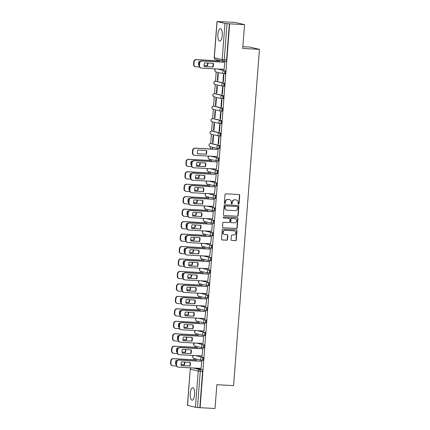 <?xml version="1.0" encoding="UTF-8"?>
<svg xmlns="http://www.w3.org/2000/svg" width="430" height="430" viewBox="0 0 430 430"><rect width="100%" height="100%" fill="white"/><g stroke="black" fill="none" stroke-linecap="round" stroke-linejoin="round"><path stroke-width="0.64" d="M238.521 204.218A0.554 0.516 103.4 0 0 239.075 203.696L239.72 195.365A0.79 0.736 103.4 0 0 239.042 194.543L225.788 193.817A0.79 0.736 103.4 0 0 224.992 194.564L224.352 202.895A0.554 0.516 103.4 0 0 224.825 203.471A0.554 0.516 103.4 0 0 225.384 202.949L225.465 201.869A2.521 2.354 103.4 0 1 228.013 199.493L229.12 199.552A2.521 2.354 103.4 0 1 231.281 202.186L231.2 203.266A0.554 0.516 103.4 0 0 231.673 203.841A0.554 0.516 103.4 0 0 232.232 203.32L232.313 202.245A2.521 2.354 103.4 0 1 234.861 199.864L235.968 199.923A2.521 2.354 103.4 0 1 238.129 202.562L238.048 203.637A0.554 0.516 103.4 0 0 238.521 204.218M238.301 204.148A0.554 0.516 103.4 0 0 238.8 203.626L239.44 195.301A0.79 0.736 103.4 0 0 239.021 194.537M224.605 203.401A0.554 0.516 103.4 0 0 225.105 202.885L225.186 201.804L225.465 201.869M231.453 203.777A0.554 0.516 103.4 0 0 231.953 203.256L232.033 202.175L232.313 202.245M194.618 394.482A6.262 2.204 -86.9 0 0 192.785 387.715A6.262 2.204 -86.9 0 0 190.27 393.445A6.262 2.204 -86.9 0 0 192.102 400.212A6.262 2.204 -86.9 0 0 194.618 394.482M222.245 35.384A6.262 2.204 -86.9 0 0 220.418 28.616A6.262 2.204 -86.9 0 0 217.902 34.352A6.262 2.204 -86.9 0 0 219.735 41.119A6.262 2.204 -86.9 0 0 222.245 35.384M218.424 148.587L219.176 148.629A1.607 0.564 -86.9 0 0 219.214 148.635A1.607 0.564 -86.9 0 0 219.859 147.114A1.607 0.564 -86.9 0 0 219.424 145.437L211.538 143.561A1.607 0.564 -86.9 0 0 211.506 143.555A1.607 0.564 -86.9 0 0 211.469 143.555M219.381 136.127L220.133 136.17A1.607 0.564 -86.9 0 0 220.171 136.176A1.607 0.564 -86.9 0 0 220.821 134.655A1.607 0.564 -86.9 0 0 220.38 132.977L212.501 131.102A1.607 0.564 -86.9 0 0 212.463 131.096A1.607 0.564 -86.9 0 0 212.425 131.096M220.343 123.668L221.095 123.711A1.607 0.564 -86.9 0 0 221.127 123.716A1.607 0.564 -86.9 0 0 221.778 122.195A1.607 0.564 -86.9 0 0 221.337 120.518L213.457 118.642A1.607 0.564 -86.9 0 0 213.42 118.637A1.607 0.564 -86.9 0 0 213.387 118.637M221.299 111.209L222.052 111.252A1.607 0.564 -86.9 0 0 222.09 111.257A1.607 0.564 -86.9 0 0 222.735 109.736A1.607 0.564 -86.9 0 0 222.299 108.054L214.414 106.183A1.607 0.564 -86.9 0 0 214.382 106.178A1.607 0.564 -86.9 0 0 214.344 106.178M222.256 98.749L223.009 98.793A1.607 0.564 -86.9 0 0 223.046 98.798A1.607 0.564 -86.9 0 0 223.697 97.277A1.607 0.564 -86.9 0 0 223.256 95.594L215.376 93.724A1.607 0.564 -86.9 0 0 215.339 93.719A1.607 0.564 -86.9 0 0 215.306 93.719M223.218 86.29L223.971 86.333A1.607 0.564 -86.9 0 0 224.003 86.339A1.607 0.564 -86.9 0 0 224.653 84.818A1.607 0.564 -86.9 0 0 224.218 83.135L216.333 81.265A1.607 0.564 -86.9 0 0 216.301 81.259A1.607 0.564 -86.9 0 0 216.263 81.259M231.098 239.65A0.79 0.736 103.4 0 0 231.775 240.477L235.489 240.676A0.79 0.736 103.4 0 0 236.29 239.935L237 230.684A0.79 0.736 103.4 0 0 236.323 229.862L223.073 229.136A0.79 0.736 103.4 0 0 222.272 229.883L221.563 239.134A0.79 0.736 103.4 0 0 222.24 239.956L226.728 240.203A0.79 0.736 103.4 0 0 227.529 239.456L227.83 235.5A0.79 0.736 103.4 0 0 227.158 234.673L224.928 234.554A2.107 1.967 103.4 0 1 223.143 232.173A2.107 1.967 103.4 0 1 225.25 230.356L233.974 230.835A2.107 1.967 103.4 0 1 235.764 233.21A2.107 1.967 103.4 0 1 233.651 235.027L232.2 234.947A0.79 0.736 103.4 0 0 231.404 235.694L231.098 239.65M217.085 21.548L214.301 57.733L222.186 59.609L224.971 23.424L216.989 21.511L235.006 22.371L244.557 24.644L242.724 48.445L259.451 49.359L233.581 385.608L216.854 384.7L215.022 408.5L200.095 407.688L229.631 23.833L227.024 23.639L224.24 59.818A1.607 0.564 93.1 0 1 223.6 61.291A1.607 0.564 93.1 0 1 223.562 61.286A1.607 1.5 103.4 0 1 223.315 61.248A1.607 1.607 0 0 0 223.6 61.291L225.922 61.415A1.607 0.564 93.1 0 1 225.89 61.415L223.632 61.291M244.557 24.644L229.631 23.833M237.365 216.295A0.79 0.736 103.4 0 0 238.166 215.554L238.876 206.303A0.79 0.736 103.4 0 0 238.198 205.475L224.949 204.755A0.79 0.736 103.4 0 0 224.154 205.502L223.439 214.753A0.79 0.736 103.4 0 0 224.116 215.575L237.091 216.231A0.79 0.736 103.4 0 0 237.887 215.484L238.596 206.233A0.79 0.736 103.4 0 0 238.177 205.475M237.94 218.494L237.226 227.744A0.79 0.736 103.4 0 1 236.43 228.486L223.175 227.766A0.79 0.736 103.4 0 1 222.503 226.943L222.804 222.982A0.79 0.736 103.4 0 1 223.6 222.24L228.975 222.53A0.79 0.736 103.4 0 0 229.776 221.789L229.975 219.16A0.79 0.736 103.4 0 0 229.298 218.338L223.702 218.031A0.554 0.516 103.4 0 1 223.234 217.408A0.554 0.516 103.4 0 1 223.788 216.935L237.263 217.666A0.79 0.736 103.4 0 1 237.94 218.494L237.661 218.424L236.946 227.68L237.226 227.744M195.284 368.075L202.165 369.709L199.843 369.585A1.607 0.564 93.1 0 1 200.273 371.316L197.488 407.495L195.435 407.28L187.453 405.366L190.237 369.182L187.55 405.404M217.134 59.781L217.064 60.748M216.199 71.971L215.489 81.211A1.607 0.564 93.1 0 1 215.511 81.216L223.39 83.092A1.607 0.564 93.1 0 1 223.831 84.769A1.607 0.564 93.1 0 1 223.181 86.29A1.607 0.564 93.1 0 1 223.143 86.285A1.607 1.5 -76.6 0 1 221.767 84.608A1.607 1.5 -76.6 0 1 223.39 83.092L224.218 83.135M215.242 84.431L214.527 93.67A1.607 0.564 93.1 0 1 214.549 93.675L222.434 95.551A1.607 0.564 93.1 0 1 222.869 97.228A1.607 0.564 93.1 0 1 222.224 98.749A1.607 0.564 93.1 0 1 222.186 98.744A1.607 1.5 -76.6 0 1 220.81 97.067A1.607 1.5 -76.6 0 1 222.434 95.551L223.256 95.594M214.28 96.89L213.57 106.135M213.323 109.349L212.613 118.594A1.607 0.564 93.1 0 1 212.635 118.594L220.515 120.47A1.607 0.564 93.1 0 1 220.95 122.152A1.607 0.564 93.1 0 1 220.305 123.673A1.607 0.564 93.1 0 1 220.267 123.668A1.607 1.5 -76.6 0 1 218.892 121.986A1.607 1.5 -76.6 0 1 220.515 120.47L221.337 120.518M212.361 121.808L211.651 131.053A1.607 0.564 93.1 0 1 211.673 131.059L219.558 132.929A1.607 0.564 93.1 0 1 219.993 134.612A1.607 0.564 93.1 0 1 219.348 136.133A1.607 0.564 93.1 0 1 219.311 136.127A1.607 1.5 -76.6 0 1 217.935 134.445A1.607 1.5 -76.6 0 1 219.558 132.929L220.38 132.977M211.404 134.268L210.695 143.512M210.447 146.727L210.27 148.984M209.485 159.186L209.394 160.428M208.528 171.645L208.432 172.887M207.572 184.104L207.475 185.346M206.61 196.569L206.518 197.805M205.653 209.028L205.556 210.265M204.696 221.488L204.599 222.724M203.734 233.947L203.637 235.183M202.777 246.406L202.68 247.642M201.815 258.865L201.724 260.102M200.858 271.325L200.762 272.561M199.902 283.784L199.805 285.02M198.939 296.243L198.848 297.485M197.983 308.702L197.886 309.944M197.026 321.162L196.929 322.403M196.064 333.626L195.972 334.863M195.107 346.085L195.01 347.322M194.15 358.545L194.054 359.781M242.859 46.703L249.9 47.085L259.451 49.359M200.095 407.688L197.488 407.495M224.971 23.424L227.024 23.639M224.062 69.354L224.863 62.226L224.439 62.173M222.933 81.775L223.347 81.872L223.901 74.686L223.482 74.583L222.933 81.775L223.353 81.797M217.36 80.448L217.779 80.55L218.332 73.358L217.913 73.261L217.36 80.448L217.784 80.474M221.971 94.234L222.391 94.331L222.944 87.145L222.525 87.043L221.971 94.234L222.396 94.256M216.403 92.907L216.822 93.009L217.376 85.817L216.956 85.72L216.403 92.907L216.827 92.934M221.015 106.694L221.434 106.79L221.982 99.604L221.568 99.507L221.015 106.694L221.439 106.715M215.446 105.366L215.86 105.468L216.414 98.282L215.994 98.18L215.446 105.366L215.865 105.393M220.052 119.153L220.472 119.25L221.025 112.063L220.606 111.967L220.052 119.153L220.477 119.174M214.484 117.831L214.903 117.927L215.457 110.741L215.038 110.639L214.484 117.831L214.909 117.852M219.096 131.612L219.515 131.714L220.069 124.523L219.649 124.426L219.096 131.612L219.52 131.634M213.527 130.29L213.947 130.387L214.495 123.2L214.081 123.098L213.527 130.29L213.952 130.311M218.139 144.072L218.553 144.174L219.106 136.982L218.693 136.885L218.139 144.072L218.564 144.093M212.565 142.749L212.984 142.846L213.538 135.66L213.119 135.557L212.565 142.749L212.99 142.771M217.349 156.574L218.15 149.441L217.73 149.387M212.506 149.102L212.581 148.119L212.162 148.017L212.081 149.081M216.392 169.033L217.193 161.9L216.768 161.847M211.544 161.562L211.619 160.578L211.2 160.524M215.43 181.492L216.231 174.365L215.812 174.306M210.587 174.026L210.662 173.037L210.243 172.984M214.473 193.951L215.274 186.824L214.855 186.77M209.625 186.486L209.706 185.497L209.281 185.443M213.517 206.411L214.317 199.283L213.893 199.23M208.668 198.945L208.744 197.956L208.324 197.902M212.554 218.87L213.355 211.743L212.936 211.689M207.712 211.404L207.787 210.415L207.362 210.361M211.598 231.329L212.399 224.202L211.974 224.148M206.749 223.863L206.825 222.874L206.405 222.821M210.641 243.788L211.436 236.661L211.017 236.607M205.793 236.323L205.868 235.339L205.449 235.28M209.679 256.253L210.48 249.12L210.06 249.067M204.836 248.782L204.911 247.798L204.486 247.739M208.722 268.712L209.523 261.58L209.098 261.526M203.874 261.241L203.949 260.257L203.53 260.204M207.765 281.172L208.561 274.039L208.142 273.985M202.917 273.7L202.992 272.717L202.573 272.663M206.803 293.631L207.604 286.498L207.185 286.444M201.96 286.16L202.035 285.176L201.611 285.122M205.846 306.09L206.647 298.958L206.223 298.904M200.998 298.619L201.073 297.635L200.654 297.582M204.884 318.549L205.685 311.417L205.266 311.363M200.041 311.078L200.117 310.094L199.697 310.041M203.927 331.009L204.728 323.881L204.304 323.822M199.079 323.543L199.16 322.554L198.735 322.5M202.971 343.468L203.766 336.341L203.347 336.287M198.123 336.002L198.198 335.013L197.778 334.959M202.009 355.927L202.809 348.8L202.39 348.746M197.166 348.461L197.241 347.472L196.816 347.418M201.052 368.386L201.853 361.259L201.428 361.205M196.204 360.921L196.279 359.931L195.86 359.878M196.247 355.615L202.299 357.206A1.607 0.564 93.1 0 1 202.734 358.883A1.607 0.564 93.1 0 1 202.089 360.404A1.607 0.564 93.1 0 1 202.052 360.399A1.607 1.5 -76.6 0 1 200.676 358.722A1.607 1.5 -76.6 0 1 202.299 357.206L195.419 355.567M197.203 343.156L203.256 344.747A1.607 0.564 93.1 0 1 203.696 346.424A1.607 0.564 93.1 0 1 203.046 347.945A1.607 0.564 93.1 0 1 203.014 347.94A1.607 1.5 -76.6 0 1 201.632 346.263A1.607 1.5 -76.6 0 1 203.256 344.747L196.381 343.108M198.16 330.697L204.218 332.288A1.607 0.564 93.1 0 1 204.653 333.965A1.607 0.564 93.1 0 1 204.008 335.486A1.607 0.564 93.1 0 1 203.971 335.481A1.607 1.5 -76.6 0 1 202.595 333.804A1.607 1.5 -76.6 0 1 204.218 332.288L197.338 330.648M199.122 318.238L205.174 319.829A1.607 0.564 93.1 0 1 205.615 321.506A1.607 0.564 93.1 0 1 204.965 323.027A1.607 0.564 93.1 0 1 204.927 323.021A1.607 1.5 -76.6 0 1 203.551 321.344A1.607 1.5 -76.6 0 1 205.174 319.829L198.294 318.189M200.079 305.773L206.131 307.364A1.607 0.564 93.1 0 1 206.572 309.046A1.607 0.564 93.1 0 1 205.922 310.567A1.607 0.564 93.1 0 1 205.889 310.562A1.607 1.5 -76.6 0 1 204.513 308.88A1.607 1.5 -76.6 0 1 206.131 307.364L199.257 305.73M201.041 293.314L207.093 294.905A1.607 0.564 93.1 0 1 207.529 296.587A1.607 0.564 93.1 0 1 206.884 298.108A1.607 0.564 93.1 0 1 206.846 298.103A1.607 1.5 -76.6 0 1 205.47 296.421A1.607 1.5 -76.6 0 1 207.093 294.905L200.213 293.271M201.998 280.854L208.05 282.445A1.607 0.564 93.1 0 1 208.491 284.128A1.607 0.564 93.1 0 1 207.84 285.649A1.607 0.564 93.1 0 1 207.803 285.644A1.607 1.5 -76.6 0 1 206.427 283.961A1.607 1.5 -76.6 0 1 208.05 282.445L201.17 280.812M202.955 268.395L209.012 269.986A1.607 0.564 93.1 0 1 209.448 271.669A1.607 0.564 93.1 0 1 208.797 273.19A1.607 0.564 93.1 0 1 208.765 273.184A1.607 1.5 -76.6 0 1 207.389 271.502A1.607 1.5 -76.6 0 1 209.012 269.986L202.132 268.352M203.917 255.936L209.969 257.527A1.607 0.564 93.1 0 1 210.404 259.209A1.607 0.564 93.1 0 1 209.759 260.725A1.607 0.564 93.1 0 1 209.722 260.725A1.607 1.5 -76.6 0 1 208.346 259.043A1.607 1.5 -76.6 0 1 209.969 257.527L203.089 255.893M204.874 243.477L210.926 245.068A1.607 0.564 93.1 0 1 211.367 246.745A1.607 0.564 93.1 0 1 210.716 248.266A1.607 0.564 93.1 0 1 210.684 248.26A1.607 1.5 -76.6 0 1 209.302 246.583A1.607 1.5 -76.6 0 1 210.926 245.068L204.051 243.434M205.83 231.017L211.888 232.608A1.607 0.564 93.1 0 1 212.323 234.285A1.607 0.564 93.1 0 1 211.678 235.807A1.607 0.564 93.1 0 1 211.641 235.801A1.607 1.5 -76.6 0 1 210.265 234.124A1.607 1.5 -76.6 0 1 211.888 232.608L205.008 230.975M206.792 218.558L212.845 220.149A1.607 0.564 93.1 0 1 213.28 221.826A1.607 0.564 93.1 0 1 212.635 223.347A1.607 0.564 93.1 0 1 212.597 223.342A1.607 1.5 -76.6 0 1 211.221 221.665A1.607 1.5 -76.6 0 1 212.845 220.149L205.965 218.51M207.749 206.099L213.801 207.69A1.607 0.564 93.1 0 1 214.242 209.367A1.607 0.564 93.1 0 1 213.592 210.888A1.607 0.564 93.1 0 1 213.559 210.883A1.607 1.5 -76.6 0 1 212.178 209.206A1.607 1.5 -76.6 0 1 213.801 207.69L206.927 206.051M208.711 193.64L214.763 195.231A1.607 0.564 93.1 0 1 215.199 196.908A1.607 0.564 93.1 0 1 214.554 198.429A1.607 0.564 93.1 0 1 214.516 198.424A1.607 1.5 -76.6 0 1 213.14 196.746A1.607 1.5 -76.6 0 1 214.763 195.231L207.883 193.591M209.668 181.18L215.72 182.772A1.607 0.564 93.1 0 1 216.161 184.448A1.607 0.564 93.1 0 1 215.511 185.97A1.607 0.564 93.1 0 1 215.473 185.964A1.607 1.5 -76.6 0 1 214.097 184.287A1.607 1.5 -76.6 0 1 215.72 182.772L208.84 181.132M210.625 168.721L216.682 170.312A1.607 0.564 93.1 0 1 217.118 171.989A1.607 0.564 93.1 0 1 216.467 173.51A1.607 0.564 93.1 0 1 216.435 173.505A1.607 1.5 -76.6 0 1 215.059 171.828A1.607 1.5 -76.6 0 1 216.682 170.312L209.802 168.673M211.587 156.257L217.639 157.848A1.607 0.564 93.1 0 1 218.075 159.53A1.607 0.564 93.1 0 1 217.429 161.051A1.607 0.564 93.1 0 1 217.392 161.046A1.607 1.5 -76.6 0 1 216.016 159.363A1.607 1.5 -76.6 0 1 217.639 157.848L210.759 156.214M218.295 69.042L224.347 70.633A1.607 0.564 93.1 0 1 224.788 72.31A1.607 0.564 93.1 0 1 224.137 73.831A1.607 0.564 93.1 0 1 224.105 73.826A1.607 1.5 -76.6 0 1 222.724 72.149A1.607 1.5 -76.6 0 1 224.347 70.633L217.472 68.993M219.214 61.888L219.289 60.899L218.87 60.845M202.127 360.404L202.879 360.447A1.607 0.564 -86.9 0 0 202.912 360.453A1.607 0.564 -86.9 0 0 203.562 358.932A1.607 0.564 -86.9 0 0 203.127 357.249M203.084 347.945L203.836 347.983A1.607 0.564 -86.9 0 0 203.874 347.988A1.607 0.564 -86.9 0 0 204.519 346.467A1.607 0.564 -86.9 0 0 204.083 344.79M204.04 335.486L204.798 335.524A1.607 0.564 -86.9 0 0 204.83 335.529A1.607 0.564 -86.9 0 0 205.481 334.008A1.607 0.564 -86.9 0 0 205.04 332.331M205.002 323.027L205.755 323.064A1.607 0.564 -86.9 0 0 205.793 323.07A1.607 0.564 -86.9 0 0 206.438 321.549A1.607 0.564 -86.9 0 0 206.002 319.872M205.959 310.567L206.712 310.605A1.607 0.564 -86.9 0 0 206.749 310.611A1.607 0.564 -86.9 0 0 207.394 309.089A1.607 0.564 -86.9 0 0 206.959 307.412M206.916 298.103L207.674 298.146A1.607 0.564 -86.9 0 0 207.706 298.151A1.607 0.564 -86.9 0 0 208.356 296.63A1.607 0.564 -86.9 0 0 207.916 294.953M207.878 285.644L208.631 285.687A1.607 0.564 -86.9 0 0 208.668 285.692A1.607 0.564 -86.9 0 0 209.313 284.171A1.607 0.564 -86.9 0 0 208.878 282.494M208.835 273.184L209.587 273.227A1.607 0.564 -86.9 0 0 209.625 273.233A1.607 0.564 -86.9 0 0 210.275 271.712A1.607 0.564 -86.9 0 0 209.835 270.035M209.797 260.725L210.549 260.768A1.607 0.564 -86.9 0 0 210.582 260.774A1.607 0.564 -86.9 0 0 211.232 259.252A1.607 0.564 -86.9 0 0 210.791 257.57M210.754 248.266L211.506 248.309A1.607 0.564 -86.9 0 0 211.544 248.314A1.607 0.564 -86.9 0 0 212.189 246.793A1.607 0.564 -86.9 0 0 211.753 245.111M211.71 235.807L212.463 235.85A1.607 0.564 -86.9 0 0 212.501 235.855A1.607 0.564 -86.9 0 0 213.151 234.334A1.607 0.564 -86.9 0 0 212.71 232.651M212.673 223.347L213.425 223.39A1.607 0.564 -86.9 0 0 213.457 223.396A1.607 0.564 -86.9 0 0 214.108 221.875A1.607 0.564 -86.9 0 0 213.672 220.192M213.629 210.888L214.382 210.931A1.607 0.564 -86.9 0 0 214.419 210.936A1.607 0.564 -86.9 0 0 215.064 209.415A1.607 0.564 -86.9 0 0 214.629 207.733M214.586 198.429L215.344 198.466A1.607 0.564 -86.9 0 0 215.376 198.472A1.607 0.564 -86.9 0 0 216.027 196.951A1.607 0.564 -86.9 0 0 215.586 195.274M215.548 185.97L216.301 186.007A1.607 0.564 -86.9 0 0 216.338 186.013A1.607 0.564 -86.9 0 0 216.983 184.492A1.607 0.564 -86.9 0 0 216.548 182.814M216.505 173.51L217.257 173.548A1.607 0.564 -86.9 0 0 217.295 173.553A1.607 0.564 -86.9 0 0 217.94 172.032A1.607 0.564 -86.9 0 0 217.505 170.355M217.462 161.051L218.22 161.089A1.607 0.564 -86.9 0 0 218.252 161.094A1.607 0.564 -86.9 0 0 218.902 159.573A1.607 0.564 -86.9 0 0 218.462 157.896M224.175 73.831L224.928 73.874A1.607 0.564 -86.9 0 0 224.965 73.879A1.607 0.564 -86.9 0 0 225.61 72.358A1.607 0.564 -86.9 0 0 225.175 70.676M199.816 407.618L202.6 371.439A1.607 0.564 -86.9 0 0 202.165 369.709M229.351 23.768L226.567 59.947A1.607 0.564 93.1 0 1 225.922 61.415M236.355 199.982L236.075 199.912A2.521 2.354 103.4 0 0 235.688 199.859L235.968 199.923M232.033 202.175A2.521 2.354 103.4 0 1 234.581 199.799L235.688 199.859M229.507 199.606L229.233 199.541A2.521 2.354 103.4 0 0 228.841 199.482L229.12 199.552M225.186 201.804A2.521 2.354 103.4 0 1 227.733 199.423L228.841 199.482M224.116 215.575L237.091 216.231M237.779 207.109A0.554 0.516 103.4 0 0 237.306 206.529L225.675 205.9A0.554 0.516 103.4 0 0 225.116 206.416L225.03 207.556A2.521 2.354 103.4 0 0 227.19 210.195L235.14 210.625A2.521 2.354 103.4 0 0 237.693 208.244L237.779 207.109M237.193 206.502A0.554 0.516 103.4 0 0 237.027 206.464L237.306 206.529M226.803 210.136L226.524 210.071A2.521 2.354 103.4 0 1 224.75 207.491L224.836 206.352A0.554 0.516 103.4 0 1 225.395 205.83L237.027 206.464M223.175 227.766L236.151 228.421A0.79 0.736 103.4 0 0 236.946 227.68M229.26 218.327A0.79 0.736 103.4 0 0 229.023 218.273L223.493 217.967M234.554 222.837A2.107 1.967 103.4 0 0 235.205 218.687A2.107 1.967 103.4 0 0 234.877 218.639L231.802 218.472A0.79 0.736 103.4 0 0 231.007 219.219L230.802 221.842A0.79 0.736 103.4 0 0 231.48 222.67L234.554 222.837M235.205 218.687L234.925 218.623A2.107 1.967 103.4 0 0 234.597 218.574L234.877 218.639M231.356 222.649L231.082 222.584A0.79 0.736 103.4 0 1 230.528 221.778L230.727 219.15A0.79 0.736 103.4 0 1 231.523 218.408L234.597 218.574M237.661 218.424A0.79 0.736 103.4 0 0 237.242 217.666M234.302 230.883L234.022 230.813A2.107 1.967 103.4 0 0 233.7 230.765L233.974 230.835M224.6 234.506L224.326 234.441A2.107 1.967 103.4 0 1 224.971 230.292L233.7 230.765M221.982 239.892L226.454 240.133A0.79 0.736 103.4 0 0 227.25 239.392L227.551 235.43A0.79 0.736 103.4 0 0 227.137 234.673M231.775 240.477L235.215 240.612A0.79 0.736 103.4 0 0 236.011 239.87L236.72 230.62A0.79 0.736 103.4 0 0 236.301 229.856M200.068 61.571L198.999 61.517A5.015 4.687 103.4 0 0 198.708 65.269L199.144 65.29M204.078 65.494L207.394 65.742A5.015 4.687 103.4 0 0 207.883 63.022M207.394 65.742L204.083 65.559M219.289 60.936L196.531 59.695A2.408 2.247 103.4 0 0 194.097 61.968L193.919 64.285A2.408 2.247 103.4 0 0 195.983 66.806L199.472 66.994M199.149 65.226L198.687 65.199M207.034 65.656A5.015 4.687 103.4 0 0 207.523 63M195.612 66.752L195.252 66.666A2.408 2.247 -76.6 0 1 193.559 64.199L193.736 61.882A2.408 2.247 -76.6 0 1 196.171 59.609L196.531 59.695M219.117 60.861L196.171 59.609M212.915 63.296A5.015 4.687 -76.6 0 1 212.603 66.978L204.261 66.526M224.858 62.259L202.1 61.022A2.408 2.247 103.4 0 0 199.665 63.296L199.488 65.613A2.408 2.247 103.4 0 0 201.181 68.074L200.821 67.988A2.408 2.247 -76.6 0 1 199.128 65.527L199.305 63.21A2.408 2.247 -76.6 0 1 201.74 60.936L224.691 62.183M212.968 67.064A5.015 4.687 -76.6 0 0 213.253 63.312L204.567 62.839A5.015 4.687 -76.6 0 0 204.277 66.591L212.603 66.978M201.181 68.074A2.408 2.247 103.4 0 0 201.557 68.128L224.309 69.37M192.398 161.25L191.328 161.191A5.015 4.687 103.4 0 0 191.038 164.948L191.474 164.97M196.408 165.174L199.724 165.421A5.015 4.687 103.4 0 0 200.213 162.696M199.724 165.421L196.413 165.238M211.619 160.61L188.861 159.374A2.408 2.247 103.4 0 0 186.426 161.648L186.249 163.964A2.408 2.247 103.4 0 0 188.313 166.48L191.801 166.673M191.479 164.905L191.017 164.878M199.364 165.335A5.015 4.687 103.4 0 0 199.853 162.68M187.942 166.426L187.582 166.34A2.408 2.247 -76.6 0 1 185.889 163.878L186.066 161.562A2.408 2.247 -76.6 0 1 188.501 159.288L188.861 159.374M211.447 160.535L188.501 159.288M191.441 173.709L190.366 173.65A5.015 4.687 103.4 0 0 190.081 177.407L190.517 177.429M195.451 177.633L198.767 177.88A5.015 4.687 103.4 0 0 199.251 175.155M198.767 177.88L195.456 177.697M210.657 173.075L187.905 171.833A2.408 2.247 103.4 0 0 185.47 174.107L185.292 176.424A2.408 2.247 103.4 0 0 187.356 178.945L190.845 179.133M190.522 177.364L190.06 177.337M198.407 177.794A5.015 4.687 103.4 0 0 198.897 175.139M186.986 178.885L186.62 178.799A2.408 2.247 -76.6 0 1 184.927 176.338L185.104 174.021A2.408 2.247 -76.6 0 1 187.539 171.747L187.905 171.833M210.49 173L187.539 171.747M190.485 186.168L189.41 186.109A5.015 4.687 103.4 0 0 189.119 189.867L189.56 189.888M194.489 190.092L197.811 190.339A5.015 4.687 103.4 0 0 198.294 187.614M197.811 190.339L194.494 190.157M209.7 185.534L186.942 184.293A2.408 2.247 103.4 0 0 184.508 186.566L184.33 188.883A2.408 2.247 103.4 0 0 186.4 191.404L189.883 191.592M189.565 189.823L189.103 189.797M197.445 190.253A5.015 4.687 103.4 0 0 197.934 187.598M186.023 191.35L185.663 191.264A2.408 2.247 -76.6 0 1 183.97 188.797L184.148 186.48A2.408 2.247 -76.6 0 1 186.582 184.207L186.942 184.293M209.534 185.459L186.582 184.207M189.523 198.628L188.453 198.574A5.015 4.687 103.4 0 0 188.163 202.326L188.598 202.347M193.532 202.551L196.849 202.799A5.015 4.687 103.4 0 0 197.332 200.079M196.849 202.799L193.538 202.616M208.744 197.994L185.986 196.752A2.408 2.247 103.4 0 0 183.551 199.025L183.374 201.342A2.408 2.247 103.4 0 0 185.438 203.863L188.926 204.051M188.603 202.283L188.141 202.256M196.488 202.713A5.015 4.687 103.4 0 0 196.978 200.057M185.067 203.809L184.706 203.723A2.408 2.247 -76.6 0 1 183.013 201.256L183.191 198.939A2.408 2.247 -76.6 0 1 185.626 196.666L185.986 196.752M208.572 197.918L185.626 196.666M188.566 211.087L187.491 211.033A5.015 4.687 103.4 0 0 187.206 214.785L187.641 214.806M192.57 215.011L195.892 215.258A5.015 4.687 103.4 0 0 196.376 212.538M195.892 215.258L192.575 215.075M207.781 210.453L185.029 209.211A2.408 2.247 103.4 0 0 182.594 211.485L182.417 213.801A2.408 2.247 103.4 0 0 184.481 216.322L187.969 216.51M187.647 214.742L187.184 214.715M195.532 215.172A5.015 4.687 103.4 0 0 196.021 212.517M184.11 216.268L183.744 216.182A2.408 2.247 -76.6 0 1 182.051 213.715L182.229 211.399A2.408 2.247 -76.6 0 1 184.663 209.125L185.029 209.211M207.615 210.377L184.663 209.125M187.609 223.552L186.534 223.493A5.015 4.687 103.4 0 0 186.244 227.244L186.679 227.271M191.613 227.47L194.935 227.717A5.015 4.687 103.4 0 0 195.419 224.998M194.935 227.717L191.619 227.54M206.825 222.912L184.067 221.67A2.408 2.247 103.4 0 0 181.632 223.944L181.455 226.261A2.408 2.247 103.4 0 0 183.524 228.781L187.007 228.97M186.684 227.201L186.228 227.18M194.57 227.631A5.015 4.687 103.4 0 0 195.059 224.976M183.148 228.728L182.788 228.642A2.408 2.247 -76.6 0 1 181.095 226.175L181.272 223.858A2.408 2.247 -76.6 0 1 183.707 221.584L184.067 221.67M206.658 222.837L183.707 221.584M186.647 236.011L185.577 235.952A5.015 4.687 103.4 0 0 185.287 239.703L185.722 239.73M190.657 239.929L193.973 240.176A5.015 4.687 103.4 0 0 194.457 237.457M193.973 240.176L190.662 239.999M205.868 235.371L183.11 234.13A2.408 2.247 103.4 0 0 180.675 236.403L180.498 238.72A2.408 2.247 103.4 0 0 182.562 241.241L186.05 241.429M185.728 239.66L185.266 239.639M193.613 240.09A5.015 4.687 103.4 0 0 194.102 237.435M182.191 241.187L181.825 241.101A2.408 2.247 -76.6 0 1 180.132 238.634L180.315 236.317A2.408 2.247 -76.6 0 1 182.75 234.044L183.11 234.13M205.696 235.296L182.75 234.044M185.69 248.47L184.615 248.411A5.015 4.687 103.4 0 0 184.325 252.163L184.766 252.19M189.695 252.388L193.016 252.636A5.015 4.687 103.4 0 0 193.5 249.916M193.016 252.636L189.7 252.458M204.906 247.83L182.153 246.594A2.408 2.247 103.4 0 0 179.719 248.868L179.536 251.179A2.408 2.247 103.4 0 0 181.605 253.7L185.088 253.888M184.771 252.12L184.309 252.098M192.656 252.55A5.015 4.687 103.4 0 0 193.145 249.894M181.229 253.646L180.869 253.56A2.408 2.247 -76.6 0 1 179.176 251.093L179.353 248.782A2.408 2.247 -76.6 0 1 181.788 246.508L182.153 246.594M204.739 247.755L181.788 246.508M184.733 260.929L183.658 260.87A5.015 4.687 103.4 0 0 183.368 264.622L183.803 264.649M188.738 264.848L192.059 265.095A5.015 4.687 103.4 0 0 192.543 262.375M192.059 265.095L188.743 264.918M203.949 260.29L181.191 259.053A2.408 2.247 103.4 0 0 178.756 261.327L178.579 263.644A2.408 2.247 103.4 0 0 180.643 266.159L184.131 266.347M183.809 264.579L183.347 264.558M191.694 265.009A5.015 4.687 103.4 0 0 192.183 262.354M180.272 266.106L179.912 266.019A2.408 2.247 -76.6 0 1 178.219 263.558L178.396 261.241A2.408 2.247 -76.6 0 1 180.831 258.967L181.191 259.053M203.782 260.214L180.831 258.967M183.771 273.389L182.696 273.329A5.015 4.687 103.4 0 0 182.411 277.081L182.847 277.108M187.781 277.307L191.097 277.554A5.015 4.687 103.4 0 0 191.581 274.834M191.097 277.554L187.786 277.377M202.992 272.749L180.234 271.513A2.408 2.247 103.4 0 0 177.8 273.786L177.622 276.103A2.408 2.247 103.4 0 0 179.686 278.618L183.175 278.812M182.852 277.044L182.39 277.017M190.737 277.468A5.015 4.687 103.4 0 0 191.226 274.813M179.315 278.565L178.95 278.479A2.408 2.247 -76.6 0 1 177.257 276.017L177.439 273.7A2.408 2.247 -76.6 0 1 179.869 271.427L180.234 271.513M202.82 272.674L179.869 271.427M182.814 285.848L181.739 285.789A5.015 4.687 103.4 0 0 181.449 289.546L181.89 289.567M186.819 289.772L190.141 290.019A5.015 4.687 103.4 0 0 190.624 287.294M190.141 290.019L186.824 289.836M202.03 285.208L179.272 283.972A2.408 2.247 103.4 0 0 176.843 286.246L176.66 288.562A2.408 2.247 103.4 0 0 178.729 291.078L182.213 291.271M181.895 289.503L181.433 289.476M189.775 289.933A5.015 4.687 103.4 0 0 190.27 287.278M178.353 291.024L177.993 290.938A2.408 2.247 -76.6 0 1 176.3 288.476L176.477 286.16A2.408 2.247 -76.6 0 1 178.912 283.886L179.272 283.972M201.863 285.133L178.912 283.886M181.852 298.307L180.783 298.248A5.015 4.687 103.4 0 0 180.493 302.005L180.928 302.027M185.862 302.231L189.178 302.478A5.015 4.687 103.4 0 0 189.668 299.753M189.178 302.478L185.868 302.295M201.073 297.667L178.316 296.431A2.408 2.247 103.4 0 0 175.881 298.705L175.703 301.021A2.408 2.247 103.4 0 0 177.767 303.537L181.256 303.731M180.933 301.962L180.471 301.935M188.818 302.392A5.015 4.687 103.4 0 0 189.307 299.737M177.397 303.483L177.036 303.397A2.408 2.247 -76.6 0 1 175.343 300.935L175.521 298.619A2.408 2.247 -76.6 0 1 177.955 296.345L178.316 296.431M200.901 297.592L177.955 296.345M180.896 310.766L179.821 310.707A5.015 4.687 103.4 0 0 179.536 314.464L179.971 314.486M184.905 314.69L188.222 314.937A5.015 4.687 103.4 0 0 188.705 312.212M188.222 314.937L184.911 314.755M200.111 310.127L177.359 308.89A2.408 2.247 103.4 0 0 174.924 311.164L174.747 313.481A2.408 2.247 103.4 0 0 176.811 315.996L180.299 316.19M179.976 314.421L179.514 314.394M187.862 314.851A5.015 4.687 103.4 0 0 188.351 312.196M176.44 315.942L176.074 315.856A2.408 2.247 -76.6 0 1 174.381 313.395L174.558 311.078A2.408 2.247 -76.6 0 1 176.993 308.804L177.359 308.89M199.945 310.051L176.993 308.804M179.939 323.226L178.864 323.166A5.015 4.687 103.4 0 0 178.574 326.924L179.014 326.945M183.943 327.149L187.265 327.397A5.015 4.687 103.4 0 0 187.749 324.671M187.265 327.397L183.949 327.214M199.154 322.591L176.397 321.35A2.408 2.247 103.4 0 0 173.962 323.623L173.784 325.94A2.408 2.247 103.4 0 0 175.854 328.461L179.337 328.649M179.014 326.881L178.557 326.854M186.9 327.311A5.015 4.687 103.4 0 0 187.389 324.655M175.478 328.402L175.118 328.316A2.408 2.247 -76.6 0 1 173.424 325.854L173.602 323.537A2.408 2.247 -76.6 0 1 176.037 321.264L176.397 321.35M198.988 322.516L176.037 321.264M206.201 150.511A5.015 4.687 -76.6 0 1 205.895 154.198L197.547 153.746M218.144 149.479L195.392 148.237A2.408 2.247 103.4 0 0 192.957 150.511L192.78 152.827A2.408 2.247 103.4 0 0 194.473 155.294L194.107 155.208A2.408 2.247 -76.6 0 1 192.414 152.741L192.597 150.425A2.408 2.247 -76.6 0 1 195.026 148.151L217.978 149.403M206.255 154.284A5.015 4.687 -76.6 0 0 206.545 150.532L197.854 150.059A5.015 4.687 -76.6 0 0 197.569 153.811L205.895 154.198M194.473 155.294A2.408 2.247 103.4 0 0 194.844 155.348L217.601 156.584M205.244 162.97A5.015 4.687 -76.6 0 1 204.933 166.657L196.591 166.206M217.188 161.938L194.43 160.696A2.408 2.247 103.4 0 0 191.995 162.97L191.818 165.287A2.408 2.247 103.4 0 0 193.511 167.754L193.151 167.668A2.408 2.247 -76.6 0 1 191.457 165.201L191.635 162.884A2.408 2.247 -76.6 0 1 194.07 160.61L217.021 161.863M205.298 166.743A5.015 4.687 -76.6 0 0 205.583 162.992L196.897 162.518A5.015 4.687 -76.6 0 0 196.607 166.27L204.933 166.657M193.511 167.754A2.408 2.247 103.4 0 0 193.887 167.807L216.639 169.044M204.282 175.429A5.015 4.687 -76.6 0 1 203.976 179.117L195.628 178.665M216.231 174.397L193.473 173.161A2.408 2.247 103.4 0 0 191.038 175.429L190.861 177.746A2.408 2.247 103.4 0 0 192.554 180.213L192.194 180.127A2.408 2.247 -76.6 0 1 190.501 177.66L190.678 175.343A2.408 2.247 -76.6 0 1 193.113 173.07L216.059 174.322M204.336 179.202A5.015 4.687 -76.6 0 0 204.626 175.451L195.94 174.978A5.015 4.687 -76.6 0 0 195.65 178.729L203.976 179.117M192.554 180.213A2.408 2.247 103.4 0 0 192.925 180.267L215.683 181.508M203.325 187.888A5.015 4.687 -76.6 0 1 203.019 191.576L194.672 191.124M215.269 186.856L192.516 185.62A2.408 2.247 103.4 0 0 190.081 187.894L189.904 190.21A2.408 2.247 103.4 0 0 191.597 192.672L191.232 192.586A2.408 2.247 -76.6 0 1 189.539 190.119L189.716 187.808A2.408 2.247 -76.6 0 1 192.151 185.534L215.102 186.781M203.379 191.662A5.015 4.687 -76.6 0 0 203.669 187.91L194.978 187.437A5.015 4.687 -76.6 0 0 194.693 191.189L203.019 191.576M191.597 192.672A2.408 2.247 103.4 0 0 191.968 192.726L214.726 193.968M202.369 200.353A5.015 4.687 -76.6 0 1 202.057 204.035L193.715 203.583M214.312 199.316L191.554 198.079A2.408 2.247 103.4 0 0 189.119 200.353L188.942 202.67A2.408 2.247 103.4 0 0 190.635 205.131L190.275 205.046A2.408 2.247 -76.6 0 1 188.582 202.584L188.759 200.267A2.408 2.247 -76.6 0 1 191.194 197.994L214.145 199.24M202.423 204.121A5.015 4.687 -76.6 0 0 202.707 200.369L194.021 199.896A5.015 4.687 -76.6 0 0 193.731 203.648L202.057 204.035M190.635 205.131A2.408 2.247 103.4 0 0 191.011 205.185L213.764 206.427M201.407 212.812A5.015 4.687 -76.6 0 1 201.1 216.494L192.753 216.043M213.355 211.775L190.597 210.539A2.408 2.247 103.4 0 0 188.163 212.812L187.985 215.129A2.408 2.247 103.4 0 0 189.678 217.591L189.318 217.505A2.408 2.247 -76.6 0 1 187.625 215.043L187.802 212.726A2.408 2.247 -76.6 0 1 190.237 210.453L213.183 211.7M201.46 216.586A5.015 4.687 -76.6 0 0 201.751 212.828L193.065 212.355A5.015 4.687 -76.6 0 0 192.774 216.107L201.1 216.494M189.678 217.591A2.408 2.247 103.4 0 0 190.049 217.644L212.807 218.886M200.45 225.272A5.015 4.687 -76.6 0 1 200.143 228.959L191.796 228.502M212.393 224.234L189.641 222.998A2.408 2.247 103.4 0 0 187.206 225.272L187.028 227.588A2.408 2.247 103.4 0 0 188.722 230.05L188.356 229.964A2.408 2.247 -76.6 0 1 186.663 227.502L186.84 225.186A2.408 2.247 -76.6 0 1 189.275 222.912L212.226 224.159M200.504 229.045A5.015 4.687 -76.6 0 0 200.794 225.288L192.102 224.815A5.015 4.687 -76.6 0 0 191.818 228.572L200.143 228.959M188.722 230.05A2.408 2.247 103.4 0 0 189.093 230.104L211.85 231.345M199.493 237.731A5.015 4.687 -76.6 0 1 199.181 241.418L190.839 240.961M211.436 236.694L188.679 235.457A2.408 2.247 103.4 0 0 186.244 237.731L186.066 240.048A2.408 2.247 103.4 0 0 187.76 242.509L187.399 242.423A2.408 2.247 -76.6 0 1 185.706 239.962L185.884 237.645A2.408 2.247 -76.6 0 1 188.319 235.371L211.27 236.618M199.547 241.504A5.015 4.687 -76.6 0 0 199.832 237.747L191.146 237.274A5.015 4.687 -76.6 0 0 190.855 241.031L199.181 241.418M187.76 242.509A2.408 2.247 103.4 0 0 188.13 242.563L210.888 243.805M198.531 250.19A5.015 4.687 -76.6 0 1 198.225 253.877L189.877 253.421M210.48 249.158L187.722 247.916A2.408 2.247 103.4 0 0 185.287 250.19L185.11 252.507A2.408 2.247 103.4 0 0 186.803 254.969L186.437 254.882A2.408 2.247 -76.6 0 1 184.744 252.421L184.927 250.104A2.408 2.247 -76.6 0 1 187.362 247.83L210.308 249.077M198.585 253.963A5.015 4.687 -76.6 0 0 198.875 250.206L190.189 249.733A5.015 4.687 -76.6 0 0 189.899 253.49L198.225 253.877M186.803 254.969A2.408 2.247 103.4 0 0 187.174 255.028L209.931 256.264M197.574 262.649A5.015 4.687 -76.6 0 1 197.262 266.337L188.921 265.88M209.517 261.617L186.765 260.376A2.408 2.247 103.4 0 0 184.33 262.649L184.148 264.966A2.408 2.247 103.4 0 0 185.841 267.433L185.48 267.347A2.408 2.247 -76.6 0 1 183.787 264.88L183.965 262.563A2.408 2.247 -76.6 0 1 186.4 260.29L209.351 261.542M197.628 266.423A5.015 4.687 -76.6 0 0 197.918 262.666L189.227 262.192A5.015 4.687 -76.6 0 0 188.937 265.95L197.262 266.337M185.841 267.433A2.408 2.247 103.4 0 0 186.217 267.487L208.969 268.723M196.612 275.109A5.015 4.687 -76.6 0 1 196.306 278.796L187.958 278.339M208.561 274.077L185.803 272.835A2.408 2.247 103.4 0 0 183.368 275.109L183.191 277.425A2.408 2.247 103.4 0 0 184.884 279.892L184.524 279.806A2.408 2.247 -76.6 0 1 182.831 277.339L183.008 275.023A2.408 2.247 -76.6 0 1 185.443 272.749L208.389 274.001M196.666 278.882A5.015 4.687 -76.6 0 0 196.956 275.13L188.27 274.657A5.015 4.687 -76.6 0 0 187.98 278.409L196.306 278.796M184.884 279.892A2.408 2.247 103.4 0 0 185.255 279.946L208.012 281.182M195.655 287.568A5.015 4.687 -76.6 0 1 195.349 291.255L187.002 290.798M207.599 286.536L184.846 285.294A2.408 2.247 103.4 0 0 182.411 287.568L182.234 289.885A2.408 2.247 103.4 0 0 183.927 292.352L183.562 292.266A2.408 2.247 -76.6 0 1 181.869 289.798L182.046 287.482A2.408 2.247 -76.6 0 1 184.481 285.208L207.432 286.461M195.709 291.341A5.015 4.687 -76.6 0 0 195.999 287.589L187.308 287.116A5.015 4.687 -76.6 0 0 187.023 290.868L195.349 291.255M183.927 292.352A2.408 2.247 103.4 0 0 184.298 292.405L207.056 293.642M194.699 300.027A5.015 4.687 -76.6 0 1 194.387 303.714L186.045 303.263M206.642 298.995L183.884 297.754A2.408 2.247 103.4 0 0 181.449 300.027L181.272 302.344A2.408 2.247 103.4 0 0 182.965 304.811L182.605 304.725A2.408 2.247 -76.6 0 1 180.912 302.258L181.089 299.941A2.408 2.247 -76.6 0 1 183.524 297.667L206.475 298.92M194.752 303.8A5.015 4.687 -76.6 0 0 195.037 300.049L186.351 299.576A5.015 4.687 -76.6 0 0 186.061 303.327L194.387 303.714M182.965 304.811A2.408 2.247 103.4 0 0 183.341 304.865L206.094 306.101M193.736 312.486A5.015 4.687 -76.6 0 1 193.43 316.174L185.083 315.722M205.685 311.454L182.927 310.213A2.408 2.247 103.4 0 0 180.493 312.486L180.315 314.803A2.408 2.247 103.4 0 0 182.008 317.27L181.648 317.184A2.408 2.247 -76.6 0 1 179.955 314.717L180.132 312.4A2.408 2.247 -76.6 0 1 182.567 310.127L205.513 311.379M193.79 316.26A5.015 4.687 -76.6 0 0 194.08 312.508L185.394 312.035A5.015 4.687 -76.6 0 0 185.104 315.787L193.43 316.174M182.008 317.27A2.408 2.247 103.4 0 0 182.379 317.324L205.137 318.56M192.78 324.946A5.015 4.687 -76.6 0 1 192.473 328.633L184.126 328.181M204.723 323.914L181.971 322.677A2.408 2.247 103.4 0 0 179.536 324.951L179.358 327.262A2.408 2.247 103.4 0 0 181.051 329.729L180.686 329.643A2.408 2.247 -76.6 0 1 178.993 327.176L179.17 324.86A2.408 2.247 -76.6 0 1 181.605 322.591L204.556 323.838M192.833 328.719A5.015 4.687 -76.6 0 0 193.124 324.967L184.432 324.494A5.015 4.687 -76.6 0 0 184.148 328.246L192.473 328.633M181.051 329.729A2.408 2.247 103.4 0 0 181.422 329.783L204.18 331.025M178.977 335.685L177.907 335.626A5.015 4.687 103.4 0 0 177.617 339.383L178.052 339.404M182.986 339.609L186.303 339.856A5.015 4.687 103.4 0 0 186.787 337.136M186.303 339.856L182.992 339.673M198.198 335.051L175.44 333.809A2.408 2.247 103.4 0 0 173.005 336.083L172.828 338.399A2.408 2.247 103.4 0 0 174.892 340.92L178.38 341.108M178.058 339.34L177.595 339.313M185.943 339.77A5.015 4.687 103.4 0 0 186.432 337.115M174.521 340.866L174.161 340.78A2.408 2.247 -76.6 0 1 172.468 338.313L172.645 335.997A2.408 2.247 -76.6 0 1 175.08 333.723L175.44 333.809M198.026 334.975L175.08 333.723M191.823 337.405A5.015 4.687 -76.6 0 1 191.511 341.092L183.169 340.641M203.766 336.373L181.008 335.137A2.408 2.247 103.4 0 0 178.574 337.41L178.396 339.727A2.408 2.247 103.4 0 0 180.089 342.189L179.729 342.103A2.408 2.247 -76.6 0 1 178.036 339.641L178.213 337.324A2.408 2.247 -76.6 0 1 180.648 335.051L203.6 336.298M191.877 341.178A5.015 4.687 -76.6 0 0 192.162 337.426L183.476 336.953A5.015 4.687 -76.6 0 0 183.185 340.705L191.511 341.092M180.089 342.189A2.408 2.247 103.4 0 0 180.466 342.242L203.218 343.484M178.02 348.144L176.945 348.09A5.015 4.687 103.4 0 0 176.66 351.842L177.096 351.864M182.024 352.068L185.346 352.315A5.015 4.687 103.4 0 0 185.83 349.595M185.346 352.315L182.03 352.132M197.236 347.51L174.483 346.268A2.408 2.247 103.4 0 0 172.048 348.542L171.871 350.858A2.408 2.247 103.4 0 0 173.935 353.379L177.418 353.567M177.101 351.799L176.639 351.772M184.986 352.229A5.015 4.687 103.4 0 0 185.475 349.574M173.564 353.326L173.199 353.24A2.408 2.247 -76.6 0 1 171.505 350.772L171.683 348.456A2.408 2.247 -76.6 0 1 174.118 346.182L174.483 346.268M197.069 347.435L174.118 346.182M190.861 349.869A5.015 4.687 -76.6 0 1 190.554 353.551L182.207 353.1M202.809 348.832L180.052 347.596A2.408 2.247 103.4 0 0 177.617 349.869L177.439 352.186A2.408 2.247 103.4 0 0 179.133 354.648L178.767 354.562A2.408 2.247 -76.6 0 1 177.074 352.1L177.257 349.784A2.408 2.247 -76.6 0 1 179.692 347.51L202.637 348.757M190.915 353.637A5.015 4.687 -76.6 0 0 191.205 349.886L182.519 349.413A5.015 4.687 -76.6 0 0 182.229 353.164L190.554 353.551M179.133 354.648A2.408 2.247 103.4 0 0 179.503 354.702L202.261 355.943M177.063 360.609L175.988 360.55A5.015 4.687 103.4 0 0 175.698 364.301L176.133 364.323M181.068 364.527L184.389 364.774A5.015 4.687 103.4 0 0 184.873 362.055M184.389 364.774L181.073 364.592M196.279 359.969L173.521 358.727A2.408 2.247 103.4 0 0 171.086 361.001L170.909 363.318A2.408 2.247 103.4 0 0 172.978 365.839L176.461 366.027M176.139 364.258L175.682 364.231M184.024 364.688A5.015 4.687 103.4 0 0 184.513 362.033M172.602 365.785L172.242 365.699A2.408 2.247 -76.6 0 1 170.549 363.232L170.726 360.915A2.408 2.247 -76.6 0 1 173.161 358.642L173.521 358.727M196.112 359.894L173.161 358.642M189.904 362.329A5.015 4.687 -76.6 0 1 189.598 366.016L181.25 365.559M201.847 361.291L179.095 360.055A2.408 2.247 103.4 0 0 176.66 362.329L176.477 364.645A2.408 2.247 103.4 0 0 178.171 367.107L177.81 367.021A2.408 2.247 -76.6 0 1 176.117 364.559L176.295 362.243A2.408 2.247 -76.6 0 1 178.729 359.969L201.681 361.216M189.958 366.102A5.015 4.687 -76.6 0 0 190.248 362.345L181.557 361.872A5.015 4.687 -76.6 0 0 181.267 365.629L189.598 366.016M178.171 367.107A2.408 2.247 103.4 0 0 178.547 367.161L201.299 368.402M238.8 203.626L239.075 203.696M225.105 202.885L225.384 202.949M231.953 203.256L232.232 203.32M210.63 143.512A1.607 0.564 93.1 0 1 210.678 143.512A1.607 0.564 93.1 0 1 210.716 143.518L218.596 145.388A1.607 0.564 93.1 0 1 219.037 147.071A1.607 0.564 93.1 0 1 218.386 148.592A1.607 0.564 93.1 0 1 218.354 148.587A1.607 1.5 -76.6 0 1 216.973 146.904A1.607 1.5 -76.6 0 1 218.596 145.388L219.424 145.437M211.538 143.561L210.716 143.518A1.607 1.5 103.4 0 0 209.093 145.034A1.607 1.5 -76.6 0 0 210.222 146.673L218.101 148.549A1.607 1.607 0 0 0 218.386 148.592L219.214 148.635M211.592 131.053A1.607 0.564 93.1 0 1 211.641 131.053A1.607 1.607 0 0 0 211.178 134.214A1.607 1.5 -76.6 0 1 210.05 132.574A1.607 1.5 103.4 0 1 211.673 131.059L212.501 131.102M212.549 118.594A1.607 0.564 93.1 0 1 212.597 118.589A1.607 1.607 0 0 0 212.141 121.755A1.607 1.5 -76.6 0 1 211.012 120.11A1.607 1.5 103.4 0 1 212.635 118.594L213.457 118.642M213.506 106.135A1.607 0.564 93.1 0 1 213.554 106.129A1.607 0.564 93.1 0 1 213.592 106.135L221.471 108.011A1.607 0.564 93.1 0 1 221.912 109.693A1.607 0.564 93.1 0 1 221.262 111.209A1.607 0.564 93.1 0 1 221.23 111.209A1.607 1.5 -76.6 0 1 219.848 109.526A1.607 1.5 -76.6 0 1 221.471 108.011L222.299 108.054M214.414 106.183L213.592 106.135A1.607 1.5 103.4 0 0 211.969 107.65A1.607 1.5 -76.6 0 0 213.097 109.295L220.977 111.171A1.607 1.607 0 0 0 221.262 111.209L222.09 111.257M214.468 93.675A1.607 0.564 93.1 0 1 214.516 93.67A1.607 1.607 0 0 0 214.054 96.836A1.607 1.5 -76.6 0 1 212.925 95.191A1.607 1.5 103.4 0 1 214.549 93.675L215.376 93.724M215.425 81.216A1.607 0.564 93.1 0 1 215.473 81.211A1.607 1.607 0 0 0 215.016 84.377A1.607 1.5 -76.6 0 1 213.887 82.732A1.607 1.5 103.4 0 1 215.511 81.216L216.333 81.265M192.963 367.946L199.843 369.585A1.607 1.5 -76.6 0 0 198.219 371.101L190.334 369.225A1.607 1.5 -76.6 0 1 191.248 367.854M195.435 407.28L198.219 371.101L202.6 371.439M224.965 73.879L224.137 73.831A1.607 1.607 0 0 1 223.853 73.793L215.973 71.918A1.607 1.5 -76.6 0 1 214.844 70.273A1.607 1.5 103.4 0 1 215.758 68.902M218.252 161.094L217.429 161.051A1.607 1.607 0 0 1 217.145 161.008L209.265 159.132A1.607 1.5 -76.6 0 1 208.136 157.493A1.607 1.5 103.4 0 1 209.044 156.122M217.295 173.553L216.467 173.51A1.607 1.607 0 0 1 216.188 173.467L208.303 171.591A1.607 1.5 -76.6 0 1 207.174 169.952A1.607 1.5 103.4 0 1 208.088 168.581M216.338 186.013L215.511 185.97A1.607 1.607 0 0 1 215.226 185.927L207.346 184.056A1.607 1.5 -76.6 0 1 206.217 182.411A1.607 1.5 103.4 0 1 207.126 181.041M215.376 198.472L214.554 198.429A1.607 1.607 0 0 1 214.269 198.386L206.384 196.515A1.607 1.5 -76.6 0 1 205.255 194.871A1.607 1.5 103.4 0 1 206.169 193.5M214.419 210.936L213.592 210.888A1.607 1.607 0 0 1 213.307 210.845L205.427 208.975A1.607 1.5 -76.6 0 1 204.298 207.33A1.607 1.5 103.4 0 1 205.212 205.959M213.457 223.396L212.635 223.347A1.607 1.607 0 0 1 212.35 223.31L204.47 221.434A1.607 1.5 -76.6 0 1 203.342 219.789A1.607 1.5 103.4 0 1 204.25 218.418M212.501 235.855L211.678 235.807A1.607 1.607 0 0 1 211.393 235.769L203.508 233.893A1.607 1.5 -76.6 0 1 202.379 232.248A1.607 1.5 103.4 0 1 203.293 230.878M211.544 248.314L210.716 248.266A1.607 1.607 0 0 1 210.431 248.228L202.551 246.352A1.607 1.5 -76.6 0 1 201.423 244.708A1.607 1.5 103.4 0 1 202.337 243.337M210.582 260.774L209.759 260.725A1.607 1.607 0 0 1 209.475 260.688L201.595 258.812A1.607 1.5 -76.6 0 1 200.466 257.167A1.607 1.5 103.4 0 1 201.374 255.796M209.625 273.233L208.797 273.19A1.607 1.607 0 0 1 208.518 273.147L200.633 271.271A1.607 1.5 -76.6 0 1 199.504 269.626A1.607 1.5 103.4 0 1 200.418 268.255M208.668 285.692L207.84 285.649A1.607 1.607 0 0 1 207.556 285.606L199.676 283.73A1.607 1.5 -76.6 0 1 198.547 282.091A1.607 1.5 103.4 0 1 199.455 280.72M207.706 298.151L206.884 298.108A1.607 1.607 0 0 1 206.599 298.065L198.719 296.189A1.607 1.5 -76.6 0 1 197.59 294.55A1.607 1.5 103.4 0 1 198.499 293.179M206.749 310.611L205.922 310.567A1.607 1.607 0 0 1 205.642 310.524L197.757 308.649A1.607 1.5 -76.6 0 1 196.628 307.009A1.607 1.5 103.4 0 1 197.542 305.639M205.793 323.07L204.965 323.027A1.607 1.607 0 0 1 204.68 322.984L196.8 321.108A1.607 1.5 -76.6 0 1 195.672 319.469A1.607 1.5 103.4 0 1 196.58 318.098M204.83 335.529L204.008 335.486A1.607 1.607 0 0 1 203.723 335.443L195.838 333.572A1.607 1.5 -76.6 0 1 194.709 331.928A1.607 1.5 103.4 0 1 195.623 330.557M203.874 347.988L203.046 347.945A1.607 1.607 0 0 1 202.761 347.902L194.881 346.032A1.607 1.5 -76.6 0 1 193.753 344.387A1.607 1.5 103.4 0 1 194.666 343.016M202.912 360.453L202.089 360.404A1.607 1.607 0 0 1 201.804 360.367L193.925 358.491A1.607 1.5 -76.6 0 1 192.796 356.846A1.607 1.5 103.4 0 1 193.704 355.476M226.567 59.947L222.186 59.609A1.607 1.5 103.4 0 0 223.315 61.248L215.43 59.378A1.607 1.5 103.4 0 1 214.301 57.733L214.204 57.69A1.607 1.607 0 0 0 215.43 59.378M234.581 199.799L234.861 199.864M227.733 199.423L228.013 199.493M239.44 195.301L239.72 195.365M238.596 206.233L238.876 206.303M237.887 215.484L238.166 215.554M225.395 205.83L225.675 205.9M224.836 206.352L225.116 206.416M224.75 207.491L225.03 207.556M236.151 228.421L236.43 228.486M229.023 218.273L229.298 218.338M231.523 218.408L231.802 218.472M230.727 219.15L231.007 219.219M230.528 221.778L230.802 221.842M224.971 230.292L225.25 230.356M227.551 235.43L227.83 235.5M227.25 239.392L227.529 239.456M226.454 240.133L226.728 240.203M236.72 230.62L237 230.684M236.011 239.87L236.29 239.935M235.215 240.612L235.489 240.676M193.559 64.199L193.919 64.285M193.736 61.882L194.097 61.968M202.1 61.022L201.74 60.936M199.665 63.296L199.305 63.21M199.488 65.613L199.128 65.527M185.889 163.878L186.249 163.964M186.066 161.562L186.426 161.648M184.927 176.338L185.292 176.424M185.104 174.021L185.47 174.107M183.97 188.797L184.33 188.883M184.148 186.48L184.508 186.566M183.013 201.256L183.374 201.342M183.191 198.939L183.551 199.025M182.051 213.715L182.417 213.801M182.229 211.399L182.594 211.485M181.095 226.175L181.455 226.261M181.272 223.858L181.632 223.944M180.132 238.634L180.498 238.72M180.315 236.317L180.675 236.403M179.176 251.093L179.536 251.179M179.353 248.782L179.719 248.868M178.219 263.558L178.579 263.644M178.396 261.241L178.756 261.327M177.257 276.017L177.622 276.103M177.439 273.7L177.8 273.786M176.3 288.476L176.66 288.562M176.477 286.16L176.843 286.246M175.343 300.935L175.703 301.021M175.521 298.619L175.881 298.705M174.381 313.395L174.747 313.481M174.558 311.078L174.924 311.164M173.424 325.854L173.784 325.94M173.602 323.537L173.962 323.623M195.392 148.237L195.026 148.151M192.957 150.511L192.597 150.425M192.78 152.827L192.414 152.741M194.43 160.696L194.07 160.61M191.995 162.97L191.635 162.884M191.818 165.287L191.457 165.201M193.473 173.161L193.113 173.07M191.038 175.429L190.678 175.343M190.861 177.746L190.501 177.66M192.516 185.62L192.151 185.534M190.081 187.894L189.716 187.808M189.904 190.21L189.539 190.119M191.554 198.079L191.194 197.994M189.119 200.353L188.759 200.267M188.942 202.67L188.582 202.584M190.597 210.539L190.237 210.453M188.163 212.812L187.802 212.726M187.985 215.129L187.625 215.043M189.641 222.998L189.275 222.912M187.206 225.272L186.84 225.186M187.028 227.588L186.663 227.502M188.679 235.457L188.319 235.371M186.244 237.731L185.884 237.645M186.066 240.048L185.706 239.962M187.722 247.916L187.362 247.83M185.287 250.19L184.927 250.104M185.11 252.507L184.744 252.421M186.765 260.376L186.4 260.29M184.33 262.649L183.965 262.563M184.148 264.966L183.787 264.88M185.803 272.835L185.443 272.749M183.368 275.109L183.008 275.023M183.191 277.425L182.831 277.339M184.846 285.294L184.481 285.208M182.411 287.568L182.046 287.482M182.234 289.885L181.869 289.798M183.884 297.754L183.524 297.667M181.449 300.027L181.089 299.941M181.272 302.344L180.912 302.258M182.927 310.213L182.567 310.127M180.493 312.486L180.132 312.4M180.315 314.803L179.955 314.717M181.971 322.677L181.605 322.591M179.536 324.951L179.17 324.86M179.358 327.262L178.993 327.176M172.468 338.313L172.828 338.399M172.645 335.997L173.005 336.083M181.008 335.137L180.648 335.051M178.574 337.41L178.213 337.324M178.396 339.727L178.036 339.641M171.505 350.772L171.871 350.858M171.683 348.456L172.048 348.542M180.052 347.596L179.692 347.51M177.617 349.869L177.257 349.784M177.439 352.186L177.074 352.1M170.549 363.232L170.909 363.318M170.726 360.915L171.086 361.001M179.095 360.055L178.729 359.969M176.66 362.329L176.295 362.243M176.477 364.645L176.117 364.559M211.506 143.555L210.678 143.512A1.607 1.607 0 0 0 210.222 146.673M212.463 131.096L211.641 131.053M213.42 118.637L212.597 118.589M214.382 106.178L213.554 106.129A1.607 1.607 0 0 0 213.097 109.295M215.339 93.719L214.516 93.67M216.301 81.259L215.473 81.211M215.672 68.897A1.607 1.607 0 0 0 215.973 71.918M224.003 86.339L223.181 86.29A1.607 1.607 0 0 1 222.896 86.253L215.016 84.377M223.046 98.798L222.224 98.749A1.607 1.607 0 0 1 221.939 98.712L214.054 96.836M221.127 123.716L220.305 123.673A1.607 1.607 0 0 1 220.02 123.63L212.141 121.755M220.171 136.176L219.348 136.133A1.607 1.607 0 0 1 219.064 136.09L211.178 134.214M208.958 156.117A1.607 1.607 0 0 0 209.265 159.132M208.002 168.576A1.607 1.607 0 0 0 208.303 171.591M207.045 181.035A1.607 1.607 0 0 0 207.346 184.056M206.083 193.495A1.607 1.607 0 0 0 206.384 196.515M205.126 205.954A1.607 1.607 0 0 0 205.427 208.975M204.169 218.413A1.607 1.607 0 0 0 204.47 221.434M203.207 230.872A1.607 1.607 0 0 0 203.508 233.893M202.25 243.332A1.607 1.607 0 0 0 202.551 246.352M201.288 255.796A1.607 1.607 0 0 0 201.595 258.812M200.332 268.255A1.607 1.607 0 0 0 200.633 271.271M199.375 280.715A1.607 1.607 0 0 0 199.676 283.73M198.413 293.174A1.607 1.607 0 0 0 198.719 296.189M197.456 305.633A1.607 1.607 0 0 0 197.757 308.649M196.499 318.092A1.607 1.607 0 0 0 196.8 321.108M195.537 330.552A1.607 1.607 0 0 0 195.838 333.572M194.58 343.011A1.607 1.607 0 0 0 194.881 346.032M193.618 355.47A1.607 1.607 0 0 0 193.925 358.491M191.162 367.849A1.607 1.607 0 0 0 190.237 369.182M216.989 21.511L214.204 57.69M237.113 206.475L237.392 206.545M229.142 218.29L229.421 218.354"/></g></svg>
